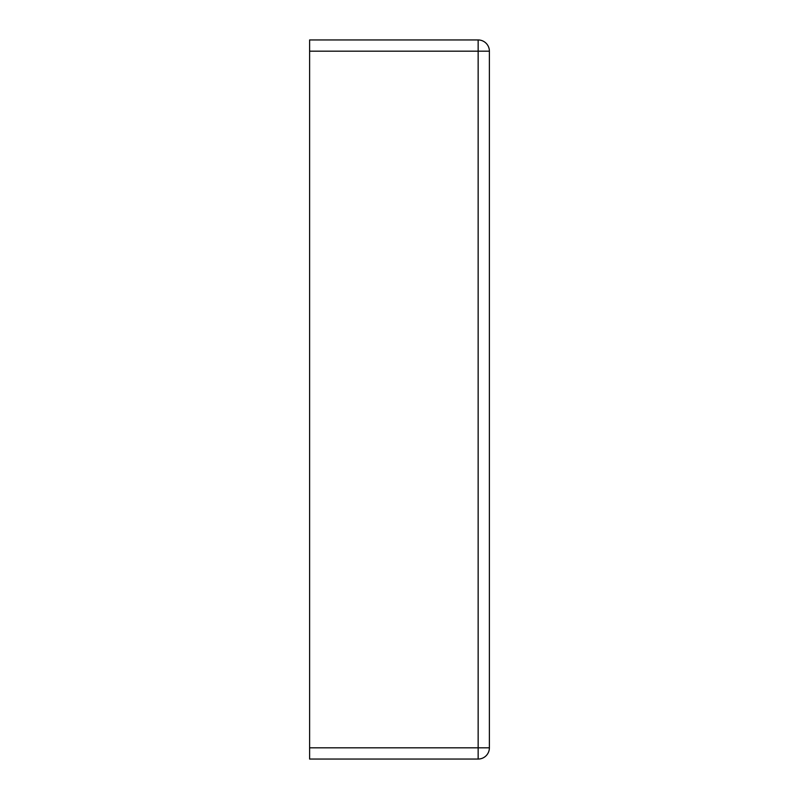 <?xml version="1.0" encoding="UTF-8"?>
<svg xmlns="http://www.w3.org/2000/svg" width="799" height="799" viewBox="0 0 799 799"><rect width="100%" height="100%" fill="white"/><g stroke="black" fill="none" stroke-linecap="round" stroke-linejoin="round"><path stroke-width="1.2" d="M309.613 51.186L309.613 747.814L478.152 747.814L478.152 51.186L309.613 51.186L309.613 39.95L478.152 39.95A11.236 11.236 0 0 1 489.387 51.186L489.387 747.814A11.236 11.236 0 0 1 478.152 759.05L309.613 759.05L309.613 747.814M478.152 759.05A11.236 11.236 0 0 0 489.387 747.814L478.152 747.814L478.152 759.05M478.152 39.95L478.152 51.186L489.387 51.186"/></g></svg>
